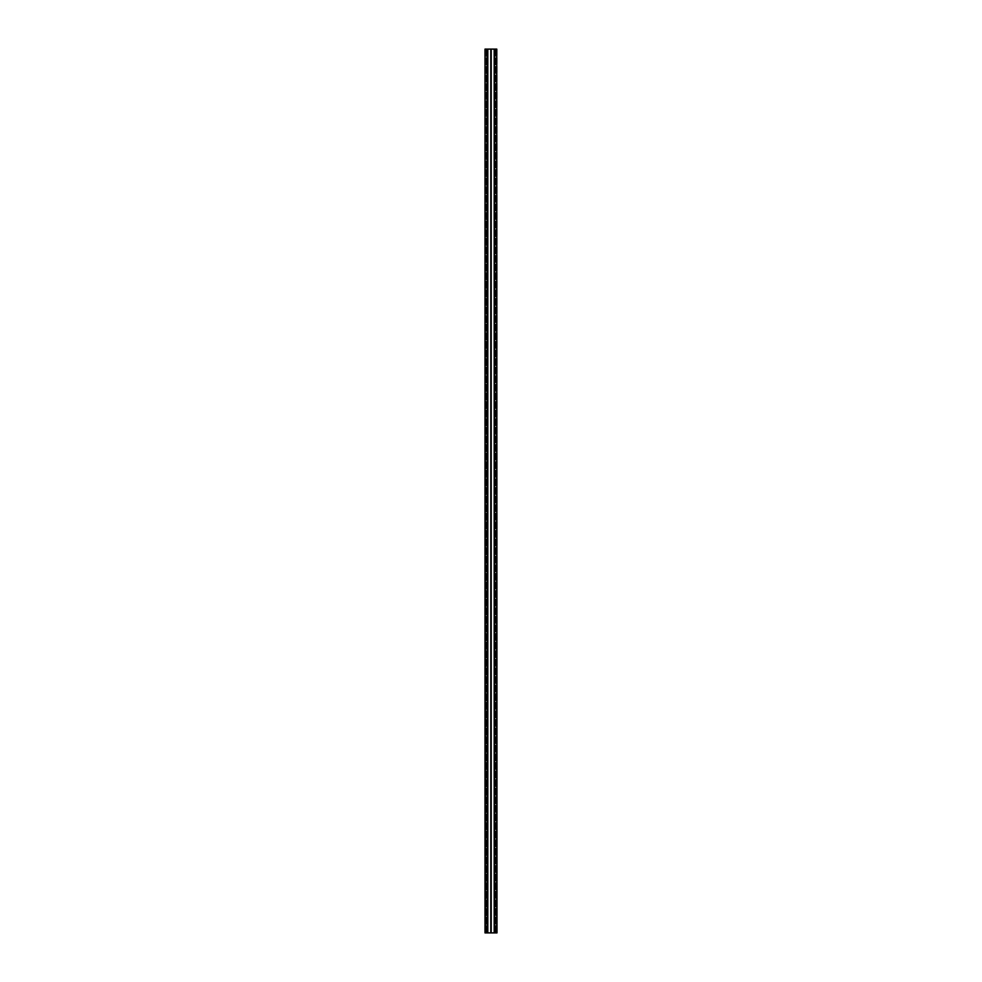 <?xml version="1.0" encoding="UTF-8"?>
<svg xmlns="http://www.w3.org/2000/svg" width="982" height="982" viewBox="0 0 982 982"><rect width="100%" height="100%" fill="white"/><g stroke="black" fill="none" stroke-linecap="round" stroke-linejoin="round"><path stroke-width="0.74" stroke-dasharray="4.91 3.68" d="M486.041 932.9L486.041 49.1L487.023 49.1L487.023 932.9L487.023 49.1L487.796 49.1L487.796 932.9L487.821 49.1L486.962 49.1L486.962 932.9L485.82 932.9L486.962 932.9M495.038 932.9L494.179 932.9L494.204 49.1L494.977 49.1L494.977 932.9L494.204 932.9L494.179 49.1L495.247 49.1L495.247 932.9L495.038 49.1M495.198 932.9L495.198 49.1L494.977 932.9L496.18 932.9L496.18 49.1L495.247 49.1M496.18 49.1L495.959 932.9M495.198 49.1L495.959 49.1M496.99 49.1L496.978 932.9L496.99 49.1M485.022 932.9L485.01 49.1L485.01 932.9L495.873 932.9L495.873 49.1L496.978 49.1M495.873 49.1L495.665 932.9M486.336 932.9L486.336 49.1L495.665 49.1M486.336 49.1L486.127 932.9M485.022 49.1L486.127 49.1M486.041 49.1L485.82 932.9M486.753 932.9L486.753 49.1L485.82 49.1M495.873 932.9L496.978 932.9M496.18 932.9L495.247 932.9M486.802 49.1L486.802 932.9M487.551 49.1L487.551 932.9M487.293 49.1L487.293 932.9M494.449 49.1L494.449 932.9M494.707 49.1L494.707 932.9"/><path stroke-width="1.47" d="M496.769 932.9L496.769 49.1L496.99 932.9L490.779 932.9L490.779 49.1L487.821 49.1L487.821 932.9L485.01 932.9L485.01 49.1L485.231 932.9M490.779 932.9L487.821 932.9M494.179 932.9L494.179 49.1L490.779 49.1M491.221 932.9L491.221 49.1M494.179 49.1L494.621 932.9M496.769 49.1L494.621 49.1M487.379 932.9L487.379 49.1L485.231 49.1M491 932.9L491 49.1"/></g></svg>
